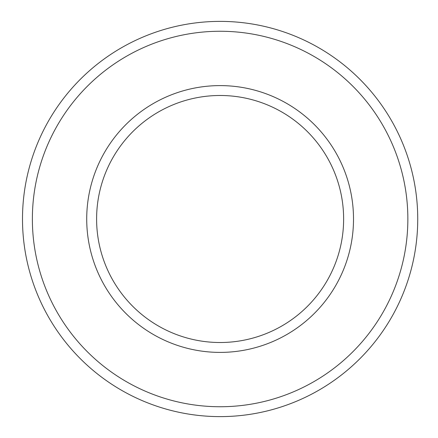 <?xml version="1.0" encoding="UTF-8"?>
<svg xmlns="http://www.w3.org/2000/svg" width="438" height="438" viewBox="0 0 438 438"><rect width="100%" height="100%" fill="white"/><g stroke="black" fill="none" stroke-linecap="round" stroke-linejoin="round"><path stroke-width="0.66" d="M22.497 219A197.62 197.62 0 0 1 318.924 47.857A197.62 197.62 0 0 1 318.924 390.143A197.62 197.62 0 0 1 22.497 219A197.62 197.62 0 0 1 318.924 47.857A197.62 197.62 0 0 1 318.924 390.143A197.62 197.62 0 0 1 22.497 219M86.719 219A133.393 133.393 0 0 1 286.813 103.477A133.393 133.393 0 0 1 286.813 334.522A133.393 133.393 0 0 1 86.719 219M96.601 219A123.511 123.511 0 0 1 220.117 95.489A123.511 123.511 0 0 1 343.627 219A123.511 123.511 0 0 1 220.117 342.511A123.511 123.511 0 0 1 96.601 219M32.374 219A187.738 187.738 0 0 1 313.986 56.414A187.738 187.738 0 0 1 313.986 381.586A187.738 187.738 0 0 1 32.374 219"/></g></svg>
